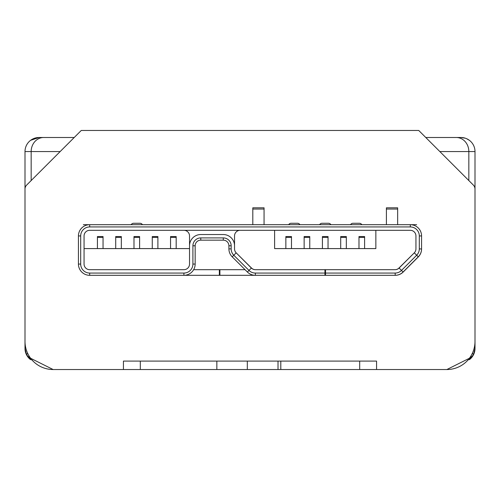 <?xml version="1.0" encoding="UTF-8"?>
<svg xmlns="http://www.w3.org/2000/svg" width="500" height="500" viewBox="0 0 500 500"><rect width="100%" height="100%" fill="white"/><g stroke="black" fill="none" stroke-linecap="round" stroke-linejoin="round"><path stroke-width="0.75" d="M425.781 137.5L460.938 137.5L425.781 137.5M74.219 137.5L39.062 137.5L74.219 137.5M469.375 359.688A14.062 14.062 0 0 0 475 348.438L475 151.562L475 348.438L475 151.562L475 348.438L475 151.562L475 348.438L473.438 354.881L472.438 353.131M33.131 361.188L26.562 354.881L25 348.438L25 151.562L25 348.438A14.062 14.062 0 0 0 30.625 359.688M460.938 137.5A14.062 14.062 0 0 1 475 151.562A14.062 14.062 0 0 0 460.938 137.5L465.375 138.219M26.562 354.881L27.562 353.131M60.156 151.562L25 151.562A14.062 14.062 0 0 1 39.062 137.5L30.625 140.312M466.869 361.188L473.438 354.881M469.375 140.312L466.531 138.663M245.056 269.688L219.344 269.688L219.906 269.688L219.906 275.312L255.344 275.312A11.25 11.25 0 0 1 247.387 272.019L232.2 256.831A11.25 11.25 0 0 1 228.906 248.875L228.906 245.781A5.625 5.625 0 0 0 223.281 240.156L200.781 240.156A5.625 5.625 0 0 0 195.156 245.781L195.156 264.062A11.25 11.25 0 0 1 183.906 275.312L89.688 275.312A11.25 11.25 0 0 1 78.438 264.062L78.438 235.938A11.25 11.25 0 0 1 89.688 224.688L410.312 224.688A11.25 11.25 0 0 1 421.562 235.938L421.562 248.875A11.25 11.25 0 0 1 418.269 256.831L403.081 272.019A11.25 11.25 0 0 1 395.125 275.312L325.519 275.312L325.519 273.062L395.125 273.062A9 9 0 0 0 401.488 270.425L416.675 255.238A9 9 0 0 0 419.312 248.875L419.312 235.938A9 9 0 0 0 410.312 226.938L89.688 226.938A9 9 0 0 0 80.688 235.938L80.688 264.062A9 9 0 0 0 89.688 273.062L183.906 273.062A9 9 0 0 0 192.906 264.062L192.906 245.781A7.875 7.875 0 0 1 200.781 237.906L223.281 237.906A7.875 7.875 0 0 1 231.156 245.781L231.156 248.875A9 9 0 0 0 233.794 255.238L248.981 270.425A9 9 0 0 0 255.344 273.062L324.95 273.062L324.95 275.312L325.519 275.312M274.606 248.594L375.856 248.594L375.856 230.312L410.312 230.312A5.625 5.625 0 0 1 415.938 235.938L415.938 248.875A5.625 5.625 0 0 1 414.269 252.869L398.944 268.056A5.625 5.625 0 0 1 394.988 269.688L255.487 269.688A5.625 5.625 0 0 1 251.525 268.056L236.2 252.869A5.625 5.625 0 0 1 234.531 248.875L234.531 235.938A5.625 5.625 0 0 1 240.156 230.312L274.606 230.312L274.613 248.594M324.956 269.688L255.344 269.688A5.625 5.625 0 0 1 251.369 268.038L236.181 252.85A5.625 5.625 0 0 1 234.531 248.875L234.531 245.781A11.25 11.25 0 0 0 223.281 234.531L200.781 234.531A11.25 11.25 0 0 0 189.531 245.781L189.531 264.062A5.625 5.625 0 0 1 183.906 269.688L89.688 269.688A5.625 5.625 0 0 1 84.062 264.062L84.062 248.594L189.531 248.594L189.531 264.062A5.625 5.625 0 0 1 183.906 269.688L89.688 269.688A5.625 5.625 0 0 1 84.062 264.062L84.062 235.938A5.625 5.625 0 0 1 89.688 230.312L410.312 230.312A5.625 5.625 0 0 1 415.938 235.938L415.938 248.875A5.625 5.625 0 0 1 414.288 252.85L399.1 268.038A5.625 5.625 0 0 1 395.125 269.688L325.519 269.688L325.519 273.062M189.531 245.781L189.531 235.938A5.625 5.625 0 0 0 183.906 230.312M346.325 248.594L346.325 236.55L346.325 237.369L340.7 237.369L340.7 236.55L340.7 248.594M328.044 248.594L328.044 236.55L328.044 237.369L322.419 237.369L322.419 236.55L322.419 248.594M309.762 248.594L309.762 236.55L309.762 237.369L304.137 237.369L304.137 236.55L304.137 248.594M364.606 248.594L364.606 236.55L364.606 237.369L358.981 237.369L358.981 236.55L358.981 248.594M291.481 248.594L291.481 236.55L291.481 237.369L285.856 237.369L285.856 236.55L285.856 248.594M176.175 248.594L176.175 236.55L176.175 237.369L170.55 237.369L170.55 236.55L170.55 248.594M157.894 248.594L157.894 236.55L157.894 237.369L152.269 237.369L152.269 236.55L152.269 248.594M121.331 248.594L121.331 236.55L121.331 237.369L115.706 237.369L115.706 236.55L115.706 248.594M103.05 248.594L103.05 236.55L103.05 237.369L97.425 237.369L97.425 236.55L97.425 248.594M139.613 248.594L139.613 236.55L139.613 237.369L133.988 237.369L133.988 236.55L133.988 248.594M324.95 269.688L324.95 273.062M324.95 275.312L255.344 275.312L255.344 273.062M193.65 269.688L219.344 269.688L219.344 275.312L183.906 275.312L183.906 273.062M350.544 224.688A2.812 2.812 0 0 1 352.981 223.281L359.363 223.281A2.812 2.812 0 0 1 361.794 224.688M288.675 224.688A2.812 2.812 0 0 1 291.106 223.281L297.488 223.281A2.812 2.812 0 0 1 299.919 224.688M319.606 224.688A2.812 2.812 0 0 1 322.044 223.281L328.425 223.281A2.812 2.812 0 0 1 330.856 224.688M131.175 224.688A2.812 2.812 0 0 1 133.606 223.281L139.987 223.281A2.812 2.812 0 0 1 142.419 224.688M397.656 224.688L397.656 207.812L386.406 207.812L386.406 224.688M264.062 224.688L264.062 207.812L252.812 207.812L252.812 224.688M416.637 224.688L410.312 224.688L410.312 226.938M89.688 226.938L89.688 224.688L83.362 224.688M359.688 361.094L359.688 369.531L376.562 369.531L376.562 361.094L123.438 361.094L123.438 369.531L280.806 369.531L280.806 361.094M359.688 369.531L280.806 369.531M376.562 369.531L446.875 369.531A28.125 28.125 0 0 0 475 341.406L475 189.05A5.625 5.625 0 0 0 473.35 185.069L418.75 130.469L81.25 130.469L26.65 185.069A5.625 5.625 0 0 0 25 189.05L25 341.406A28.125 28.125 0 0 0 53.125 369.531L123.438 369.531M25 189.05L25 341.406L25 189.05M395.125 273.062L395.244 275.312A11.25 11.25 0 0 0 403.2 272.019L418.269 256.95A11.25 11.25 0 0 0 421.562 248.994L419.312 248.875M219.344 275.312L219.906 275.312M30.625 181.094L66.175 145.544M473.35 185.069L433.825 145.544M140.312 361.094L140.312 369.531M278.019 369.531L278.019 361.094M247.319 369.531L247.319 361.094M216.85 369.531L216.85 361.094M446.875 369.531L469.375 358.281M30.625 358.281L53.125 369.531M43.688 137.5A14.062 12.519 -90 0 0 31.163 151.562L31.163 180.556M468.837 180.556L468.837 151.562L439.844 151.562M475 151.562L468.837 151.562A14.062 12.519 -90 0 0 456.312 137.5M399.1 268.038L403.081 272.019M414.288 252.85L418.269 256.831M236.181 252.85L232.2 256.831M251.369 268.038L247.387 272.019M419.312 235.938L421.562 235.938M80.688 235.938L78.438 235.938M80.688 264.062L78.438 264.062M89.688 273.062L89.688 275.312M192.906 264.062L195.156 264.062M192.906 245.781L195.156 245.781M200.781 237.906L200.781 240.156M223.281 237.906L223.281 240.156M231.156 245.781L228.906 245.781M231.156 248.875L228.906 248.875M264.062 209.05L252.812 209.05M397.656 209.05L386.406 209.05M346.325 236.55L340.7 236.55M328.044 236.55L322.419 236.55M309.762 236.55L304.137 236.55M364.606 236.55L358.981 236.55M291.481 236.55L285.856 236.55M176.175 236.55L170.55 236.55M157.894 236.55L152.269 236.55M121.331 236.55L115.706 236.55M103.05 236.55L97.425 236.55M139.613 236.55L133.988 236.55"/></g></svg>
